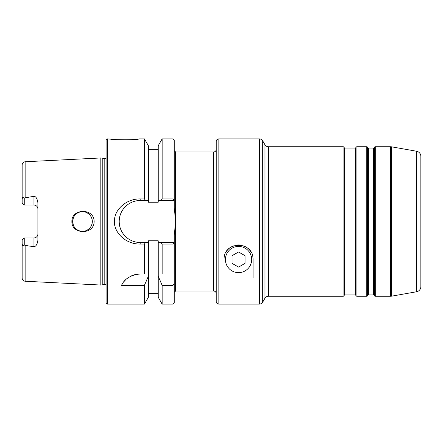 <?xml version="1.0" encoding="UTF-8"?>
<svg xmlns="http://www.w3.org/2000/svg" width="443" height="443" viewBox="0 0 443 443"><rect width="100%" height="100%" fill="white"/><g stroke="black" fill="none" stroke-linecap="round" stroke-linejoin="round"><path stroke-width="0.66" d="M24.249 197.993L24.249 205.054L33.956 205.054L24.249 205.054L22.15 202.955L22.15 199.643C22.288 197.262 22.992 196.709 24.249 197.993L33.956 196.293C35.905 196.41 37.212 198.569 37.888 202.767L37.888 240.233C37.267 244.337 35.955 246.496 33.956 246.707L33.956 237.946L24.249 237.946L22.15 240.045L22.15 278.093C22.316 279.932 23.313 280.984 25.14 281.239L25.14 245.416L33.956 246.707M106.087 285.187A1.573 1.573 0 0 0 104.792 284.506L100.838 285.032L25.14 281.239M100.838 285.032L100.838 157.968L25.14 161.761C23.313 162.016 22.316 163.068 22.15 164.907L22.15 176.153M94.149 221.5C94.215 235.183 71.401 234.646 71.871 221.5C71.401 208.393 94.187 207.767 94.149 221.5M22.15 199.643L22.15 164.907M23.019 203.824L22.587 203.392L23.019 203.824M33.956 196.293L33.956 205.054A3.937 3.937 0 0 1 37.888 208.991M218.875 138.875L259.277 138.875A3.937 3.937 0 0 1 262.682 140.841L264.958 144.778A3.937 3.937 0 0 0 268.364 146.744L343.115 146.744A1.047 1.047 0 0 1 344.023 147.27L344.327 147.79A0.526 0.526 0 0 0 344.781 148.056L355.275 148.056A0.526 0.526 0 0 0 355.729 147.79L356.034 147.27A1.047 1.047 0 0 1 356.942 146.744L366.721 146.744A1.047 1.047 0 0 1 367.635 147.27L367.934 147.79A0.526 0.526 0 0 0 368.388 148.056L373.637 148.056A0.526 0.526 0 0 0 374.091 147.79L374.39 147.27A1.047 1.047 0 0 1 375.304 146.744L390.637 146.744A5.244 5.244 0 0 1 391.551 146.821L416.514 151.224A5.244 5.244 0 0 1 420.85 156.39L420.85 286.61A5.244 5.244 0 0 1 416.514 291.776L391.551 296.179A5.244 5.244 0 0 1 390.637 296.256L375.304 296.256A1.047 1.047 0 0 1 374.39 295.73L374.091 295.21A0.526 0.526 0 0 0 373.637 294.944L368.388 294.944A0.526 0.526 0 0 0 367.934 295.21L367.635 295.73A1.047 1.047 0 0 1 366.721 296.256L356.942 296.256A1.047 1.047 0 0 1 356.034 295.73L355.729 295.21A0.526 0.526 0 0 0 355.275 294.944L344.781 294.944A0.526 0.526 0 0 0 344.327 295.21L344.023 295.73A1.047 1.047 0 0 1 343.115 296.256L268.364 296.256A3.937 3.937 0 0 0 264.958 298.222L262.682 302.159A3.937 3.937 0 0 1 259.277 304.125L218.875 304.125A2.625 2.625 0 0 1 216.256 301.5L216.256 141.5A2.625 2.625 0 0 1 218.875 138.875L218.875 304.125M224.446 255.921A14.558 14.558 0 0 0 223.992 259.532L223.992 278.054L253.108 278.054L253.108 259.532A14.558 14.558 0 0 0 252.648 255.916M223.992 259.532C223.588 240.627 253.474 240.56 253.108 259.532M216.256 221.5L216.256 293.631C216.101 292.042 215.226 291.167 213.631 291.012L213.631 151.988C215.226 151.833 216.101 150.958 216.256 149.369M110.019 138.875C109.233 140.049 139.606 140.06 138.875 138.875L144.44 138.875L148.383 145.703L148.383 200.518L140.187 200.518L140.187 198.935L144.44 198.935L145.564 200.518L148.383 200.518L148.383 202.224L158.217 202.224L158.217 145.703L162.16 138.875L162.16 198.935L172.975 198.935L172.975 138.875L174.287 140.187L174.287 207.933L175.6 221.5L174.287 235.067L174.287 242.482L158.217 242.482L158.217 240.776L148.383 240.776L148.383 242.482L145.564 242.482L148.383 242.482L148.383 273.962L144.44 273.962L148.383 273.962L148.383 297.297L144.44 304.125L107.4 304.125L107.4 138.875L114.255 139.412M162.16 198.935L161.036 200.518L158.217 200.518L174.287 200.518M174.287 273.962L174.287 292.319L174.287 273.962L172.975 273.962L172.975 244.065L174.287 243.002L174.287 302.813L172.975 304.125L172.975 285.336L174.287 283.625M174.287 243.002L174.287 242.482M158.217 276.21L162.16 285.336L162.16 304.125L158.217 297.297L158.217 242.482L161.036 242.482L162.16 244.065L172.975 244.065M162.16 244.065L162.16 273.962L172.975 273.962M162.16 285.336L172.975 285.336M116.692 139.645L129.494 139.827M132.08 139.65L134.606 139.418M174.287 199.998L172.975 198.935M122.318 283.941A20.982 20.982 0 0 0 121.532 285.336L144.44 285.336L144.44 304.125M121.532 285.336C124.522 278.785 130.74 274.992 140.187 273.962L144.44 273.962L144.44 244.065L140.187 244.065C124.234 244.303 112.66 230.554 114.571 219.612C114.892 209.683 126.261 198.652 140.187 198.935M144.44 138.875L144.44 198.935M107.4 138.875A1.312 1.312 0 0 0 106.087 140.187L106.087 302.813A1.312 1.312 0 0 0 107.4 304.125M106.087 157.813A1.573 1.573 0 0 1 104.792 158.494L100.838 157.968M102.798 284.506L102.798 158.494M24.249 205.054L22.15 202.955M23.446 238.749L22.15 240.045L22.15 267.4M33.956 237.946A3.937 3.937 0 0 0 37.888 234.009A3.937 3.937 0 0 1 33.956 237.946L24.249 237.946L24.249 245.007C23.053 246.314 22.355 245.765 22.15 243.357M24.249 245.007L25.14 245.416M72.84 223.449L73.416 225.321L72.641 221.5A9.835 9.835 0 0 0 82.481 231.335A9.835 9.835 0 0 0 92.316 221.5A9.835 9.835 0 0 0 82.481 211.665A9.835 9.835 0 0 0 72.641 221.5L73.416 217.679L72.84 219.551M73.771 226.074L74.352 227.043L73.771 226.074M75.609 228.538L77.143 229.762L75.609 228.538M78.882 230.653L80.781 231.191L78.882 230.653M82.73 231.335L84.679 231.085L82.73 231.335M86.546 230.454L88.273 229.452L86.546 230.454M90.776 226.788L91.629 225.116L90.776 226.788M91.707 224.906L92.15 223.305L91.707 224.906M92.15 219.711L91.679 218.017L92.15 219.711M91.629 217.895L90.776 216.217L91.629 217.895M88.279 213.554L86.562 212.551L88.279 213.554M84.691 211.915L82.741 211.665L84.691 211.915M80.787 211.809L78.887 212.341L80.787 211.809M77.143 213.238L75.609 214.462L77.143 213.238M74.352 215.957L73.726 217.015L74.352 215.957M148.383 276.21L144.44 285.336M140.187 200.518A20.982 20.982 0 0 0 119.2 221.5A20.982 20.982 0 0 0 140.187 242.482L145.564 242.482L144.44 244.065M162.16 273.962L158.217 273.962L162.16 273.962M140.187 273.962A20.982 20.982 0 0 0 138.022 274.073M135.89 274.405A20.982 20.982 0 0 0 133.836 274.942M131.887 275.673A20.982 20.982 0 0 0 130.07 276.559M128.392 277.589A20.982 20.982 0 0 0 126.875 278.725M125.513 279.943A20.982 20.982 0 0 0 124.3 281.233M123.237 282.573A20.982 20.982 0 0 0 122.473 283.692M251.314 252.532A14.558 14.558 0 0 0 249.487 249.924M249.254 249.669A14.558 14.558 0 0 0 246.662 247.449M245.826 246.923A14.558 14.558 0 0 0 243.606 245.882M240.244 245.073A14.558 14.558 0 0 0 236.833 245.079M233.461 245.893A14.558 14.558 0 0 0 230.41 247.465M230.1 247.681A14.558 14.558 0 0 0 228.156 249.337M227.824 249.691A14.558 14.558 0 0 0 225.775 252.549M225.437 259.532A13.113 13.113 0 0 0 238.55 272.65A13.113 13.113 0 0 0 251.663 259.532A13.113 13.113 0 0 0 238.55 246.419A13.113 13.113 0 0 0 225.437 259.532M245.106 255.749L238.55 251.962L231.994 255.749L231.994 263.319L238.55 267.107L245.106 263.319L245.106 255.749M25.14 197.584L25.14 161.761M416.514 151.224L416.514 291.776M391.551 146.821L391.551 296.179M390.637 146.744L390.637 296.256M375.304 146.744L375.304 296.256M374.39 147.27L374.39 295.73M374.091 147.79L374.091 295.21M373.637 148.056L373.637 294.944M368.388 148.056L368.388 294.944M367.934 147.79L367.934 295.21M367.635 147.27L367.635 295.73M366.721 146.744L366.721 296.256M356.942 146.744L356.942 296.256M356.034 147.27L356.034 295.73M355.729 147.79L355.729 295.21M355.275 148.056L355.275 294.944M344.781 148.056L344.781 294.944M344.327 147.79L344.327 295.21M344.023 147.27L344.023 295.73M343.115 146.744L343.115 296.256M268.364 146.744L268.364 296.256M264.958 144.778L264.958 298.222M262.682 140.841L262.682 302.159M259.277 138.875L259.277 304.125M213.631 151.988L175.6 151.988L175.6 291.012L213.631 291.012M104.792 284.506L104.792 158.494M140.187 242.482L140.187 244.065M175.6 151.988L174.287 150.681M175.6 291.012L174.287 292.319M162.16 138.875L172.975 138.875M162.16 304.125L172.975 304.125M148.383 293.631L158.217 293.631M148.383 149.369L158.217 149.369"/></g></svg>
